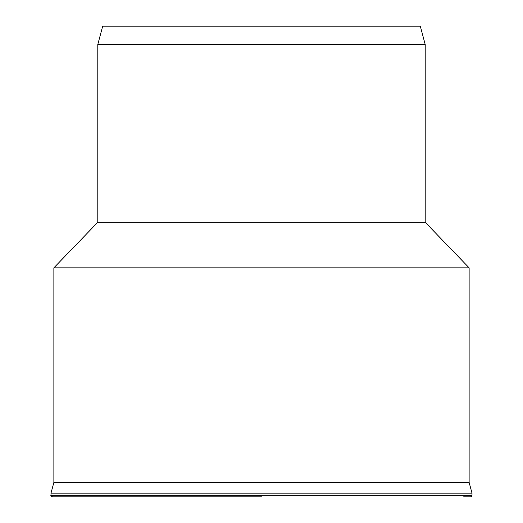 <?xml version="1.0" encoding="UTF-8"?>
<svg xmlns="http://www.w3.org/2000/svg" width="523" height="523" viewBox="0 0 523 523"><rect width="100%" height="100%" fill="white"/><g stroke="black" fill="none" stroke-linecap="round" stroke-linejoin="round"><path stroke-width="0.78" d="M97.801 44.455L102.704 26.15L420.296 26.15L425.199 44.455L97.801 44.455L97.801 222.275L425.199 222.275L469.131 267.841L53.869 267.841L53.869 482.435L469.131 482.435L472.008 493.169L50.993 493.169L50.993 495.281L472.008 495.281A1.569 1.569 0 0 1 470.439 496.85L463.64 496.85M50.993 495.281C50.548 495.549 51.071 496.072 52.562 496.85L261.5 496.85M472.008 495.281L472.008 493.169M53.869 482.435L50.993 493.169M469.131 482.435L469.131 267.841M97.801 222.275L53.869 267.841M425.199 222.275L425.199 44.455"/></g></svg>
